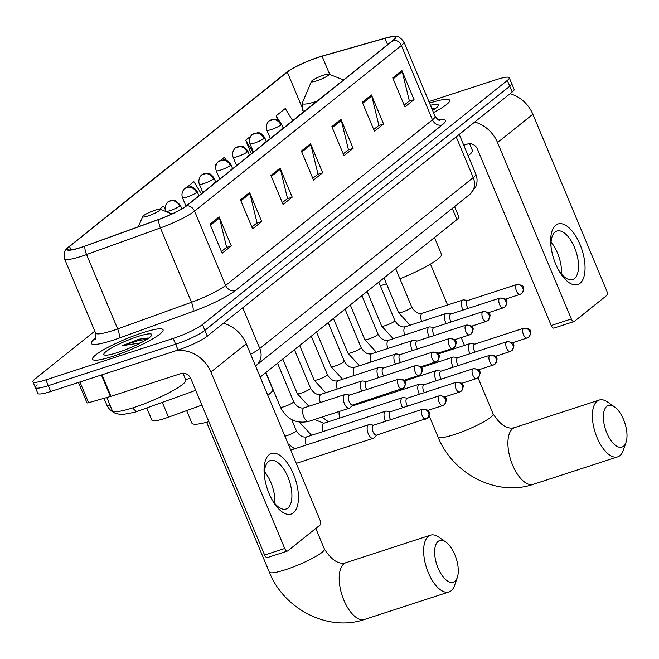 <?xml version="1.0" encoding="UTF-8"?>
<svg xmlns="http://www.w3.org/2000/svg" width="659" height="659" viewBox="0 0 659 659"><rect width="100%" height="100%" fill="white"/><g stroke="black" fill="none" stroke-linecap="round" stroke-linejoin="round"><path stroke-width="0.99" d="M201.909 405.104L168.482 417.163A23.889 3.657 157.3 0 1 164.857 418.407A23.889 3.657 157.3 0 1 151.949 420.31L146.792 407.979M454.537 206.58L458.853 216.893A23.889 3.657 157.3 0 1 456.918 219.571L260.198 377.096M37.316 384.914A23.889 3.657 -22.7 0 0 35.38 387.583L37.81 393.39A23.889 3.657 -22.7 0 0 50.71 391.487L178.062 350.044A23.889 3.657 -22.7 0 0 207.305 336.181L512.183 92.029A23.889 3.657 -22.7 0 0 514.119 89.352L511.689 83.545A23.889 3.657 -22.7 0 1 509.753 86.222A23.889 3.657 -22.7 0 0 511.689 83.545L509.259 77.737A23.889 3.657 -22.7 0 0 496.351 79.64L428.91 101.593M94.781 331.131L34.886 379.106A23.889 3.657 -22.7 0 0 32.95 381.775A23.889 3.657 -22.7 0 0 45.85 379.872L173.202 338.421L175.632 344.229A23.889 3.657 -22.7 0 0 204.875 330.373L509.753 86.222L204.875 330.373A23.889 3.657 -22.7 0 1 175.632 344.229L48.28 385.68L175.632 344.229L178.062 350.044M35.38 387.583A23.889 3.657 -22.7 0 0 48.28 385.68A23.889 3.657 -22.7 0 1 35.38 387.583L32.95 381.775M113.183 356.222A38.23 5.849 -22.7 0 0 163.07 329.764A38.23 5.849 -22.7 0 0 142.418 332.803A38.23 5.849 -22.7 0 0 92.532 359.27A38.23 5.849 -22.7 0 0 113.183 356.222A38.23 5.849 -22.7 0 0 163.07 329.764A38.23 5.849 -22.7 0 0 142.418 332.803A38.23 5.849 -22.7 0 0 92.532 359.27A38.23 5.849 -22.7 0 0 113.183 356.222M433.49 112.557A38.23 5.849 -22.7 0 0 449.669 100.25A38.23 5.849 -22.7 0 0 429.544 103.125A38.23 5.849 -22.7 0 1 449.669 100.25A38.23 5.849 -22.7 0 1 433.49 112.557M81.238 247.306A25.487 3.896 157.3 0 1 67.473 249.333A25.487 3.896 157.3 0 1 69.533 246.482L287.308 72.095A25.487 3.896 157.3 0 1 322.078 56.213L384.963 38.346A25.487 3.896 157.3 0 1 395.153 37.406A25.487 3.896 157.3 0 1 393.085 40.265L186.275 205.88A25.487 3.896 157.3 0 1 158.951 219.34L85.11 245.98A25.487 3.896 157.3 0 1 81.238 247.306M80.991 247.504A26.121 3.995 -22.7 0 0 84.962 246.137L158.803 219.496A26.121 3.995 -22.7 0 0 186.81 205.707L393.621 40.092A26.121 3.995 -22.7 0 0 391.248 36.747A26.121 3.995 -22.7 0 0 385.293 38.123L322.408 55.99A26.121 3.995 -22.7 0 0 287.513 71.699A26.121 3.995 -22.7 0 0 286.772 72.268L68.997 246.655A26.121 3.995 -22.7 0 0 80.991 247.504M173.202 338.421A23.889 3.657 -22.7 0 0 202.445 324.558L507.323 80.414A23.889 3.657 -22.7 0 0 509.259 77.737M371.429 94.954L383.579 123.991L374.444 131.314L362.293 102.269L371.429 94.954A6.368 5.552 -128.7 0 1 371.767 95.992L362.705 103.249M401.891 70.562L414.033 99.608L404.898 106.923L392.748 77.877L401.891 70.562A6.368 5.552 -128.7 0 1 402.229 71.6L393.159 78.858M280.059 168.127L292.209 197.165L283.065 204.479L270.923 175.442L280.059 168.127A6.368 5.552 -128.7 0 1 280.396 169.157L271.327 176.423M249.596 192.519L261.747 221.556L252.611 228.871L240.461 199.834L249.596 192.519A6.368 5.552 -128.7 0 1 249.942 193.548L240.873 200.814M219.142 216.902L231.293 245.947L222.157 253.262L210.007 224.225L219.142 216.902A6.368 5.552 -128.7 0 1 219.48 217.94L210.419 225.205M340.975 119.345L353.117 148.382L343.982 155.705L331.831 126.66L340.975 119.345A6.368 5.552 -128.7 0 1 341.313 120.375L332.243 127.64M310.513 143.736L322.663 172.773L313.527 180.096L301.377 151.051L310.513 143.736A6.368 5.552 -128.7 0 1 310.859 144.766L301.789 152.031M250.774 136.149L245.667 140.227L251.334 153.778M254.909 133.077L254.366 133.266M292.703 120.646L285.265 108.521L276.129 115.844L277.909 120.095M165.014 208.656L163.432 206.086L159.585 209.175M217.025 163.168L215.213 164.618L215.798 166.019M226.078 160.121L224.348 157.303L220.617 160.294M201.333 193.82L193.894 181.695L186.868 187.321M322.663 172.773L317.63 174.413M312.778 178.301L317.984 174.133L310.859 144.766M353.117 148.382L348.084 150.021M343.232 153.909L348.438 149.741L341.313 120.375M231.293 245.947L226.259 247.586M221.408 251.474L226.605 247.306L219.48 217.94M261.747 221.556L256.713 223.195M251.862 227.083L257.068 222.915L249.942 193.548M292.209 197.165L287.167 198.804M282.316 202.692L287.522 198.524L280.396 169.157M414.033 99.608L409 101.247M404.148 105.127L409.354 100.959L402.229 71.6M383.579 123.991L378.546 125.63M373.694 129.518L378.892 125.35L371.767 95.992M215.213 164.618L215.872 165.697M245.667 140.227L253.114 152.361M276.129 115.844L279.317 121.042M282.357 125.993L283.502 127.854M106.816 397.525L112.327 410.705A39.82 6.096 -22.7 0 0 133.835 407.534A39.82 6.096 -22.7 0 0 185.797 379.971L182.963 373.2M147.913 338.009L138.851 339.237L122.385 345.662L140.672 342.902M117.87 352.466A25.965 3.97 -22.7 0 0 151.702 335.184A25.965 3.97 -22.7 0 0 137.731 336.56A25.965 3.97 -22.7 0 0 112.673 347.334A25.965 3.97 -22.7 0 0 104.377 354.979A25.965 3.97 -22.7 0 0 117.87 352.466M122.385 345.662L138.176 340.67L147.146 339.187M138.851 339.237L148.234 338.059M293.403 512.842A31.854 14.828 -108 0 1 272.48 500.478A31.854 14.828 -108 0 1 264.341 475.485A31.854 14.828 -108 0 1 269.103 454.759A31.854 14.828 -108 0 1 293.436 474.043A31.854 14.828 -108 0 1 293.403 512.842M271.78 499.234A25.487 11.862 72 0 0 286.047 509.036A25.487 11.862 72 0 0 287.876 508.04A25.487 11.862 72 0 0 288.708 479.044A25.487 11.862 72 0 0 270.272 460.575A25.487 11.862 72 0 0 268.435 461.572A25.487 11.862 72 0 0 264.514 476.902M175.615 350.835A31.854 27.769 51.3 0 1 210.921 372.047L284.729 548.477A3.979 1.853 72 0 0 287.481 551.048A3.979 1.853 72 0 0 287.769 550.891L320.052 525.034A3.979 1.853 72 0 0 320.06 520.19L246.252 343.759L210.921 372.047M223.442 323.256A31.854 27.769 51.3 0 1 246.252 343.759M264.473 471.663A25.487 11.862 -108 0 1 274.828 503.492M267.661 557.432A3.979 1.853 -108 0 1 267.373 557.588A3.979 1.853 -108 0 1 264.621 555.026L190.813 378.596A7.966 6.944 -128.7 0 0 181.077 373.513L110.992 396.331A3.979 0.61 157.3 0 1 110.432 396.496L88.586 402.707A3.979 0.61 157.3 0 1 86.996 402.855L78.462 382.459M454.801 581.353A21.904 10.198 72 0 0 457.313 577.441A21.904 10.198 72 0 0 445.781 542.011A21.904 10.198 72 0 0 438.103 541.418A21.904 10.198 72 0 0 438.078 568.091A21.904 10.198 72 0 0 454.801 581.353M457.313 577.441L454.562 585.456A29.861 13.905 -108 0 1 451.135 590.793A29.861 13.905 -108 0 1 448.993 591.963A29.861 13.905 -108 0 1 427.386 570.315A29.861 13.905 -108 0 1 428.358 536.344A29.861 13.905 -108 0 1 430.508 535.174A29.861 13.905 -108 0 1 438.836 537.151L445.781 542.011M155.162 210.172A9.556 1.458 -22.7 0 0 142.706 216.531A9.556 1.458 -22.7 0 0 147.847 216.028A9.556 1.458 -22.7 0 0 157.073 212.058A9.556 1.458 -22.7 0 0 160.129 209.249A9.556 1.458 -22.7 0 0 155.162 210.172M186.645 410.615L191.884 423.127A43.799 6.697 -22.7 0 0 208.837 421.678M267.801 395.26A43.799 6.697 -22.7 0 0 272.702 389.321L265.734 372.664M623.538 446.225A21.904 10.198 72 0 0 626.05 442.313A21.904 10.198 72 0 0 614.518 406.891A21.904 10.198 72 0 0 606.832 406.298A21.904 10.198 72 0 0 606.807 432.971A21.904 10.198 72 0 0 623.538 446.225M626.05 442.313L623.299 450.336A29.861 13.905 -108 0 1 619.872 455.674A29.861 13.905 -108 0 1 617.73 456.844A29.861 13.905 -108 0 1 596.115 435.195A29.861 13.905 -108 0 1 597.095 401.216A29.861 13.905 -108 0 1 599.237 400.046A29.861 13.905 -108 0 1 607.573 402.031L614.518 406.891M323.898 75.044A9.556 1.458 -22.7 0 0 311.443 81.411A9.556 1.458 -22.7 0 0 316.584 80.9A9.556 1.458 -22.7 0 0 325.81 76.938A9.556 1.458 -22.7 0 0 328.866 74.121A9.556 1.458 -22.7 0 0 323.898 75.044M380.317 285.759A43.799 6.697 -22.7 0 0 384.279 284.515A43.799 6.697 -22.7 0 0 386.479 283.79M399.931 278.798A43.799 6.697 -22.7 0 0 441.439 254.201L434.47 237.545M373.669 425.179L369.526 424.61A7.167 3.336 72 0 0 368.776 424.676A7.167 3.336 72 0 0 368.257 424.956A7.167 3.336 72 0 0 368.249 433.688A7.167 3.336 72 0 0 373.208 438.301A7.167 3.336 72 0 0 373.727 438.021A7.167 3.336 72 0 0 373.851 437.914L376.874 435.022M422.238 409.445A5.173 2.414 72 0 1 422.608 409.247L373.414 425.261A5.173 2.414 72 0 0 373.043 425.459A5.173 2.414 72 0 0 373.035 431.769A5.173 2.414 72 0 0 376.618 435.105L427.444 418.21A5.173 4.514 51.3 0 0 428.564 412.748A5.173 4.514 -128.7 0 0 422.238 409.445A5.173 2.414 72 0 0 422.065 415.335A5.173 2.414 72 0 0 425.813 419.091M390.54 411.661L386.396 411.101A7.167 3.336 72 0 0 385.647 411.158A7.167 3.336 72 0 0 385.136 411.447A7.167 3.336 72 0 0 385.128 420.17A7.167 3.336 72 0 0 385.639 421.274M439.108 395.935A5.173 2.414 72 0 0 438.935 401.825A5.173 2.414 72 0 0 442.683 405.573L444.323 404.692A5.173 4.514 51.3 0 0 445.443 399.239A5.173 4.514 -128.7 0 0 439.108 395.935A5.173 2.414 72 0 1 439.479 395.729L390.285 411.743A5.173 2.414 72 0 0 389.914 411.949A5.173 2.414 72 0 0 389.906 418.251A5.173 2.414 72 0 0 390.63 419.651M407.41 398.151L403.267 397.591A7.167 3.336 72 0 0 402.517 397.649A7.167 3.336 72 0 0 402.006 397.929A7.167 3.336 72 0 0 401.998 406.661A7.167 3.336 72 0 0 402.517 407.764M455.979 382.426A5.173 2.414 72 0 0 455.814 388.316A5.173 2.414 72 0 0 459.562 392.064L461.193 391.182A5.173 4.514 51.3 0 0 462.313 385.721A5.173 4.514 -128.7 0 0 455.979 382.426A5.173 2.414 72 0 1 456.358 382.22L407.155 398.234A5.173 2.414 72 0 0 406.784 398.44A5.173 2.414 72 0 0 406.784 404.741A5.173 2.414 72 0 0 407.501 406.142M424.289 384.642L420.145 384.073A7.167 3.336 72 0 0 419.396 384.139A7.167 3.336 72 0 0 418.877 384.419A7.167 3.336 72 0 0 418.869 393.151A7.167 3.336 72 0 0 419.388 394.255M472.857 368.908A5.173 2.414 72 0 0 472.684 374.798A5.173 2.414 72 0 0 476.432 378.554L478.063 377.673A5.173 4.514 51.3 0 0 479.184 372.211A5.173 4.514 -128.7 0 0 472.857 368.908A5.173 2.414 72 0 1 473.228 368.711L424.034 384.724A5.173 2.414 72 0 0 423.663 384.922A5.173 2.414 72 0 0 423.655 391.232A5.173 2.414 72 0 0 424.371 392.632M441.159 371.124L437.016 370.564A7.167 3.336 72 0 0 436.266 370.622A7.167 3.336 72 0 0 435.756 370.902A7.167 3.336 72 0 0 435.747 379.633A7.167 3.336 72 0 0 436.266 380.737M489.728 355.399A5.173 2.414 72 0 0 489.563 361.289A5.173 2.414 72 0 0 493.303 365.037L494.942 364.155A5.173 4.514 51.3 0 0 496.062 358.702A5.173 4.514 -128.7 0 0 489.728 355.399A5.173 2.414 72 0 1 490.098 355.193L440.904 371.206A5.173 2.414 72 0 0 440.533 371.412A5.173 2.414 72 0 0 440.525 377.714A5.173 2.414 72 0 0 441.25 379.114M458.03 357.615L453.886 357.054A7.167 3.336 72 0 0 453.145 357.112A7.167 3.336 72 0 0 452.626 357.392A7.167 3.336 72 0 0 452.618 366.124A7.167 3.336 72 0 0 453.137 367.228M506.606 341.889A5.173 2.414 72 0 0 506.433 347.779A5.173 2.414 72 0 0 510.181 351.527L511.812 350.646A5.173 4.514 51.3 0 0 512.933 345.184A5.173 4.514 -128.7 0 0 506.606 341.889A5.173 2.414 72 0 1 506.977 341.683L457.783 357.697A5.173 2.414 72 0 0 457.404 357.903A5.173 2.414 72 0 0 457.404 364.205A5.173 2.414 72 0 0 458.12 365.605M474.908 344.105L470.765 343.537A7.167 3.336 72 0 0 470.015 343.603A7.167 3.336 72 0 0 469.496 343.883A7.167 3.336 72 0 0 469.488 352.614A7.167 3.336 72 0 0 470.007 353.718M523.477 328.371A5.173 2.414 72 0 0 523.304 334.261A5.173 2.414 72 0 0 527.052 338.018L528.683 337.136A5.173 4.514 51.3 0 0 529.803 331.675A5.173 4.514 -128.7 0 0 523.477 328.371A5.173 2.414 72 0 1 523.847 328.174L474.653 344.187A5.173 2.414 72 0 0 474.282 344.385A5.173 2.414 72 0 0 474.274 350.695A5.173 2.414 72 0 0 474.991 352.095M349.797 395.046L345.654 394.486A7.167 3.336 72 0 0 344.912 394.543A7.167 3.336 72 0 0 344.385 403.555A7.167 3.336 72 0 0 349.344 408.176A7.167 3.336 72 0 0 349.987 407.789L353.002 404.89M398.374 379.32A5.173 2.414 72 0 1 398.744 379.114L349.55 395.128A5.173 2.414 72 0 0 349.171 395.334A5.173 2.414 72 0 0 349.171 401.636A5.173 2.414 72 0 0 352.754 404.972L403.58 388.077A5.173 4.514 51.3 0 0 404.7 382.624A5.173 4.514 -128.7 0 0 398.374 379.32A5.173 2.414 72 0 0 398.201 385.21A5.173 2.414 72 0 0 401.949 388.967M366.676 381.536L362.532 380.976A7.167 3.336 72 0 0 361.783 381.034A7.167 3.336 72 0 0 361.256 390.046A7.167 3.336 72 0 0 361.775 391.149M415.244 365.811A5.173 2.414 72 0 0 415.071 371.701A5.173 2.414 72 0 0 418.819 375.449L420.45 374.567A5.173 4.514 51.3 0 0 421.571 369.106A5.173 4.514 -128.7 0 0 415.244 365.811A5.173 2.414 72 0 1 415.615 365.605L366.42 381.619A5.173 2.414 72 0 0 366.05 381.825A5.173 2.414 72 0 0 366.042 388.126A5.173 2.414 72 0 0 366.758 389.527M383.546 368.027L379.403 367.458A7.167 3.336 72 0 0 378.653 367.524A7.167 3.336 72 0 0 378.134 376.536A7.167 3.336 72 0 0 378.653 377.64M432.115 352.293A5.173 2.414 72 0 0 431.95 358.183A5.173 2.414 72 0 0 435.69 361.939L437.329 361.058A5.173 4.514 51.3 0 0 438.449 355.596A5.173 4.514 -128.7 0 0 432.115 352.293A5.173 2.414 72 0 1 432.485 352.095L383.291 368.109A5.173 2.414 72 0 0 382.92 368.307A5.173 2.414 72 0 0 382.912 374.617A5.173 2.414 72 0 0 383.637 376.017M400.417 354.509L396.281 353.949A7.167 3.336 72 0 0 395.532 354.007A7.167 3.336 72 0 0 395.005 363.018A7.167 3.336 72 0 0 395.524 364.122M448.993 338.784A5.173 2.414 72 0 0 448.82 344.673A5.173 2.414 72 0 0 452.568 348.422L454.199 347.54A5.173 4.514 51.3 0 0 455.32 342.087A5.173 4.514 -128.7 0 0 448.993 338.784A5.173 2.414 72 0 1 449.364 338.578L400.17 354.591A5.173 2.414 72 0 0 399.791 354.797A5.173 2.414 72 0 0 399.791 361.099A5.173 2.414 72 0 0 400.507 362.499M417.295 341L413.152 340.439A7.167 3.336 72 0 0 412.402 340.497A7.167 3.336 72 0 0 411.883 349.509A7.167 3.336 72 0 0 412.394 350.613M465.864 325.274A5.173 2.414 72 0 0 465.691 331.164A5.173 2.414 72 0 0 469.439 334.912L471.07 334.031A5.173 4.514 51.3 0 0 472.198 328.569A5.173 4.514 -128.7 0 0 465.864 325.274A5.173 2.414 72 0 1 466.234 325.068L417.04 341.082A5.173 2.414 72 0 0 416.669 341.288A5.173 2.414 72 0 0 416.661 347.59A5.173 2.414 72 0 0 417.386 348.99M434.166 327.49L430.022 326.922A7.167 3.336 72 0 0 429.273 326.988A7.167 3.336 72 0 0 428.754 335.999A7.167 3.336 72 0 0 429.273 337.103M482.734 311.756A5.173 2.414 72 0 0 482.569 317.646A5.173 2.414 72 0 0 486.317 321.403L487.948 320.521A5.173 4.514 51.3 0 0 489.069 315.06A5.173 4.514 -128.7 0 0 482.734 311.756A5.173 2.414 72 0 1 483.113 311.559L433.91 327.572A5.173 2.414 72 0 0 433.54 327.77A5.173 2.414 72 0 0 433.54 334.08A5.173 2.414 72 0 0 434.256 335.48M451.044 313.972L446.901 313.412A7.167 3.336 72 0 0 446.151 313.47A7.167 3.336 72 0 0 445.624 322.482A7.167 3.336 72 0 0 446.143 323.585M499.613 298.247A5.173 2.414 72 0 0 499.44 304.137A5.173 2.414 72 0 0 503.188 307.885L504.819 307.003A5.173 4.514 51.3 0 0 505.939 301.55A5.173 4.514 -128.7 0 0 499.613 298.247A5.173 2.414 72 0 1 499.983 298.041L450.789 314.055A5.173 2.414 72 0 0 450.418 314.261A5.173 2.414 72 0 0 450.41 320.562A5.173 2.414 72 0 0 451.127 321.963M467.915 300.463L463.771 299.903A7.167 3.336 72 0 0 463.022 299.96A7.167 3.336 72 0 0 462.503 308.972A7.167 3.336 72 0 0 463.022 310.076M516.483 284.737A5.173 2.414 72 0 0 516.318 290.627A5.173 2.414 72 0 0 520.058 294.375L521.697 293.494A5.173 4.514 51.3 0 0 522.818 288.032A5.173 4.514 -128.7 0 0 516.483 284.737A5.173 2.414 72 0 1 516.854 284.531L467.659 300.545A5.173 2.414 72 0 0 467.289 300.751A5.173 2.414 72 0 0 467.28 307.053A5.173 2.414 72 0 0 468.005 308.453M580.002 283.329A31.854 14.828 -108 0 1 559.079 270.964A31.854 14.828 -108 0 1 550.949 245.964A31.854 14.828 -108 0 1 555.71 225.246A31.854 14.828 -108 0 1 580.044 244.53A31.854 14.828 -108 0 1 580.002 283.329M558.387 269.712A25.487 11.862 72 0 0 572.646 279.523A25.487 11.862 72 0 0 574.483 278.526A25.487 11.862 72 0 0 575.315 249.53A25.487 11.862 72 0 0 556.871 231.062A25.487 11.862 72 0 0 555.043 232.059A25.487 11.862 72 0 0 551.113 247.389M474.719 122.03A31.854 27.769 51.3 0 1 497.529 142.533L571.328 318.964A3.979 1.853 72 0 0 574.088 321.534A3.979 1.853 72 0 0 574.376 321.378L606.659 295.52A3.979 1.853 72 0 0 606.659 290.668L532.859 114.238L497.529 142.533M510.05 93.743A31.854 27.769 51.3 0 1 532.859 114.238M551.072 242.141A25.487 11.862 -108 0 1 561.435 273.979M554.268 327.918A3.979 1.853 -108 0 1 553.98 328.075A3.979 1.853 -108 0 1 551.221 325.505L477.421 149.082A7.966 6.944 -128.7 0 0 467.684 144L463.779 145.268M432.592 110.407A25.965 3.97 -22.7 0 0 438.309 105.671A25.965 3.97 -22.7 0 0 430.451 105.275M434.52 108.496L431.81 108.529M468.145 155.713A39.82 6.096 -22.7 0 0 472.404 150.458L469.57 143.678M432.329 109.765L433.754 109.674M431.843 108.611L434.841 108.537M162.303 402.385L168.482 417.163M452.255 208.417L456.918 219.571M195.723 390.326L134.815 412.254L121.808 414.684L115.869 413.506C111.56 411.776 108.463 408.786 106.585 404.519A31.854 4.877 -22.7 0 0 110.053 405.277M207.305 336.181L202.445 324.558M50.71 391.487L45.85 379.872M512.183 92.029L507.323 80.414M250.651 354.262A31.854 4.877 -22.7 0 0 259.794 348.504L242.759 307.786M185.698 379.732L190.533 377.986M469.776 194.38A15.931 13.888 -128.7 0 0 473.22 177.584A31.854 4.877 -22.7 0 0 475.798 174.017C477.536 178.4 477.478 182.741 475.633 187.057L469.776 194.38L256.343 365.3A15.931 13.888 -128.7 0 0 259.794 348.504L473.22 177.584L456.193 136.866M137.706 411.257A15.931 4.893 -109.8 0 1 132.756 407.88M69.533 246.482L70.95 249.868M393.621 40.092A7.966 6.944 51.3 0 1 401.364 45.487L194.553 211.102A31.854 4.877 157.3 0 1 160.401 227.923L86.56 254.563A31.854 4.877 157.3 0 1 81.716 256.227A31.854 4.877 157.3 0 1 64.508 258.765L95.613 333.116A31.854 4.877 -22.7 0 0 112.813 330.579A31.854 4.877 -22.7 0 0 117.656 328.915L191.497 302.275A31.854 4.877 -22.7 0 0 225.65 285.454L432.469 119.831A31.854 4.877 -22.7 0 0 435.047 116.264C437.527 119.436 439.042 120.737 439.569 120.169M84.962 246.137A7.966 2.447 -109.8 0 0 86.56 254.563L117.656 328.915A7.966 2.447 70.2 0 1 118.859 338.199A39.82 6.096 157.3 0 1 94.525 338.99L95.777 337.985M438.457 119.831A39.82 6.096 157.3 0 1 442.205 124.913L235.387 290.528A7.966 6.944 -128.7 0 1 225.65 285.454L194.553 211.102A7.966 6.944 -128.7 0 0 186.81 205.707M391.248 36.747C394.996 37.299 397.113 33.304 403.942 41.921A31.854 4.877 157.3 0 1 401.364 45.487L432.469 119.831A7.966 6.944 -128.7 0 0 442.205 124.913M235.387 290.528A39.82 6.096 157.3 0 1 192.7 311.559A7.966 2.447 70.2 0 0 191.497 302.275L160.401 227.923A7.966 2.447 -109.8 0 1 158.803 219.496M287.513 71.699L68.816 246.804A7.966 6.944 51.3 0 1 68.997 246.655M192.7 311.559L118.859 338.199M94.525 338.99A7.966 6.944 -128.7 0 0 95.522 338.561M384.963 38.346L387.599 44.655M322.078 56.213L329.706 74.459M287.308 72.095L301.69 106.47M101.988 374.798L110.992 396.331M264.621 555.026L284.729 548.477M110.432 396.496L101.437 374.979M79.92 381.981L88.586 402.707M315.793 528.444L324.409 549.062A29.861 4.572 157.3 0 1 321.996 552.399A29.861 4.572 157.3 0 1 285.438 569.73A29.861 4.572 157.3 0 1 269.309 572.111C283.889 609.13 328.1 632.113 364.542 619.452L448.993 591.963M324.409 549.062C331.683 560.356 338.899 564.887 346.057 562.662A29.861 13.905 72 0 0 343.907 563.832A29.861 13.905 72 0 0 342.935 597.804A29.861 13.905 72 0 0 364.542 619.452M477.997 377.722L493.146 413.934A29.861 4.572 157.3 0 1 490.733 417.279A29.861 4.572 157.3 0 1 454.175 434.611A29.861 4.572 157.3 0 1 438.046 436.983C452.626 474.01 496.828 496.985 533.279 484.332L617.73 456.844M493.146 413.934C500.42 425.236 507.636 429.767 514.794 427.534A29.861 13.905 72 0 0 512.644 428.704A29.861 13.905 72 0 0 511.664 462.684A29.861 13.905 72 0 0 533.279 484.332M311.443 81.411L302.399 102.738A26.335 4.028 -22.7 0 0 316.147 101.478M303.42 112.063L302.341 109.468A28.666 4.382 -22.7 0 0 305.858 110.111M165.681 211.448L165.623 211.292A7.966 1.219 -22.7 0 0 169.923 210.658A7.966 1.219 -22.7 0 0 179.668 206.036A7.966 6.944 -128.7 0 0 169.931 200.962A7.966 6.944 51.3 0 0 167.987 202L171.95 200.32L175.673 200.731L180.311 205.147A7.966 1.219 -22.7 0 1 179.668 206.036M185.978 206.11L182.494 197.782A7.966 1.219 -22.7 0 0 186.794 197.148A7.966 1.219 -22.7 0 0 196.539 192.527A7.966 6.944 -128.7 0 0 186.802 187.444A7.966 6.944 51.3 0 0 184.866 188.49L190.22 186.752C190.896 187.197 192.823 185.451 197.189 191.637A7.966 1.219 -22.7 0 1 196.539 192.527M284.927 436.2A7.167 1.096 -22.7 0 0 286.962 435.624A7.167 1.096 -22.7 0 0 295.545 431.612A7.167 1.096 -22.7 0 0 296.311 430.665C299.359 435.764 302.909 437.798 306.962 436.777A7.167 3.336 72 0 0 306.443 437.057A7.167 3.336 72 0 0 306.278 437.205A7.167 3.336 72 0 0 306.155 445.056M202.857 192.601L199.364 184.265A7.966 1.219 -22.7 0 0 203.664 183.63A7.966 1.219 -22.7 0 0 213.417 179.017A7.966 6.944 -128.7 0 0 203.672 173.935A7.966 6.944 51.3 0 0 201.736 174.981L207.091 173.243C207.774 173.688 209.702 171.941 214.06 178.119A7.966 1.219 -22.7 0 1 213.417 179.017M402.517 397.649L323.833 423.259A7.167 3.336 72 0 0 323.322 423.539A7.167 3.336 72 0 0 323.149 423.696A7.167 3.336 72 0 0 323.025 431.546M311.526 435.286L299.96 422.683A7.167 1.096 -22.7 0 0 302.959 422.386M219.727 179.091L216.243 170.755A7.966 1.219 -22.7 0 0 220.543 170.121A7.966 1.219 -22.7 0 0 230.288 165.5A7.966 6.944 -128.7 0 0 220.551 160.425A7.966 6.944 51.3 0 0 218.607 161.463L223.969 159.725C224.645 160.17 226.572 158.432 230.93 164.61A7.966 1.219 -22.7 0 1 230.288 165.5M339.327 411.438A7.167 3.336 72 0 0 339.904 418.028M236.597 165.582L233.113 157.246A7.966 1.219 -22.7 0 0 237.413 156.611A7.966 1.219 -22.7 0 0 247.166 151.99A7.966 6.944 -128.7 0 0 237.421 146.908A7.966 6.944 51.3 0 0 235.485 147.954L240.84 146.216C241.515 146.66 243.443 144.914 247.809 151.1A7.966 1.219 -22.7 0 1 247.166 151.99M356.519 403.745A7.167 3.336 72 0 0 356.774 404.519M253.476 152.064L249.983 143.728A7.966 1.219 -22.7 0 0 254.292 143.094A7.966 1.219 -22.7 0 0 264.037 138.481A7.966 6.944 -128.7 0 0 254.3 133.398A7.966 6.944 51.3 0 0 252.356 134.444L257.71 132.706C258.394 133.151 260.321 131.405 264.679 137.583A7.966 1.219 -22.7 0 1 264.037 138.481M270.347 138.555L266.862 130.218A7.966 1.219 -22.7 0 0 271.162 129.584A7.966 1.219 -22.7 0 0 280.907 124.963A7.966 6.944 -128.7 0 0 271.17 119.889A7.966 6.944 51.3 0 0 269.226 120.927L274.589 119.188C275.264 119.633 277.192 117.895 281.558 124.073A7.966 1.219 -22.7 0 1 280.907 124.963M196.053 198.046L197.618 196.366A7.966 6.944 51.3 0 1 199.38 195.385M284.293 406.619A7.167 1.096 -22.7 0 0 292.876 402.608A7.167 1.096 -22.7 0 0 293.642 401.661C296.69 406.76 300.24 408.794 304.293 407.764A7.167 3.336 72 0 0 303.61 408.201A7.167 3.336 72 0 0 303.766 416.776A7.167 3.336 72 0 0 308.725 421.398C296.08 424.042 286.649 419.305 280.421 407.188A7.167 1.096 -22.7 0 0 284.293 406.619M212.923 184.536L214.496 182.856A7.966 6.944 51.3 0 1 216.251 181.876M308.857 406.282L297.291 393.678A7.167 1.096 -22.7 0 0 301.163 393.11A7.167 1.096 -22.7 0 0 309.755 389.09A7.167 1.096 -22.7 0 0 310.521 388.151C313.569 393.242 317.119 395.276 321.164 394.255A7.167 3.336 72 0 0 320.48 394.683A7.167 3.336 72 0 0 320.356 402.534M229.802 171.027L231.367 169.347A7.966 6.944 51.3 0 1 233.121 168.366M325.727 392.772L314.17 380.169A7.167 1.096 -22.7 0 0 318.033 379.592A7.167 1.096 -22.7 0 0 326.625 375.581A7.167 1.096 -22.7 0 0 327.391 374.633C330.439 379.732 333.989 381.767 338.042 380.745A7.167 3.336 72 0 0 337.359 381.174A7.167 3.336 72 0 0 337.235 389.024M246.672 157.509L248.245 155.829A7.966 6.944 51.3 0 1 250 154.849M342.606 379.254L331.04 366.651A7.167 1.096 -22.7 0 0 334.912 366.083A7.167 1.096 -22.7 0 0 343.504 362.063A7.167 1.096 -22.7 0 0 344.262 361.124C347.318 366.223 350.86 368.257 354.913 367.228A7.167 3.336 72 0 0 354.229 367.664A7.167 3.336 72 0 0 354.105 375.515M263.551 144L265.116 142.319A7.966 6.944 51.3 0 1 266.87 141.339M359.476 365.745L347.911 353.142A7.167 1.096 -22.7 0 0 351.782 352.573A7.167 1.096 -22.7 0 0 360.374 348.553A7.167 1.096 -22.7 0 0 361.14 347.606C364.188 352.705 367.738 354.74 371.783 353.718A7.167 3.336 72 0 0 371.108 354.147A7.167 3.336 72 0 0 370.984 361.997M280.421 130.49L281.986 128.81A7.966 6.944 51.3 0 1 283.741 127.83M376.355 352.236L364.789 339.632A7.167 1.096 -22.7 0 0 368.661 339.055A7.167 1.096 -22.7 0 0 377.245 335.044A7.167 1.096 -22.7 0 0 378.011 334.097C381.059 339.196 384.609 341.23 388.662 340.209A7.167 3.336 72 0 0 387.978 340.637A7.167 3.336 72 0 0 387.854 348.487M297.291 116.972L298.865 115.292A7.966 6.944 51.3 0 1 300.619 114.312M393.225 338.718L381.66 326.114A7.167 1.096 -22.7 0 0 385.531 325.546A7.167 1.096 -22.7 0 0 394.123 321.526A7.167 1.096 -22.7 0 0 394.881 320.587C397.937 325.686 401.488 327.721 405.532 326.691A7.167 3.336 72 0 0 404.848 327.128A7.167 3.336 72 0 0 404.725 334.978M314.17 103.463L315.735 101.783A7.966 6.944 51.3 0 1 317.49 100.802M410.096 325.208L398.53 312.605A7.167 1.096 -22.7 0 0 402.402 312.036A7.167 1.096 -22.7 0 0 410.994 308.017A7.167 1.096 -22.7 0 0 411.76 307.069C414.808 312.168 418.358 314.203 422.403 313.182A7.167 3.336 72 0 0 421.727 313.61A7.167 3.336 72 0 0 421.603 321.46M551.221 325.505L571.328 318.964M106.585 404.519L103.998 398.324M475.798 174.017L459.241 134.428M256.343 365.3L255.527 365.926M68.816 246.804C65.966 249.893 62.992 250.263 64.508 258.765M403.942 41.921L435.047 116.264M95.209 339.08C95.983 339.105 96.115 337.111 95.613 333.116M287.481 551.048L267.373 557.588M346.057 562.662L430.508 535.174M206.638 422.271L269.309 572.111M142.706 216.531L138.365 226.762M160.129 209.249L172.015 213.953M514.794 427.534L599.237 400.046M429.149 415.714L438.046 436.983M302.341 109.468L302.399 102.738M328.866 74.121L343.545 79.937M430.467 264.102L447.576 304.985M461.209 337.589L464.48 345.398M165.623 211.292C163.49 205.278 168.712 200.962 167.987 202M290.726 450.081L368.776 424.676M181.859 208.845L180.311 205.147M296.278 463.343L373.208 438.301M422.608 409.247C427.345 409.659 429.404 410.491 428.787 411.743C430.138 412.336 429.693 414.495 427.444 418.21M182.494 197.782C180.36 191.769 185.583 187.453 184.866 188.49M294.655 448.804L288.156 443.919M306.962 436.777L385.647 411.158M291.706 419.643L296.311 430.665M198.829 195.566L197.189 191.637M442.683 405.573L427.79 410.425M439.479 395.729C444.215 396.15 446.275 396.982 445.657 398.234C447.016 398.827 446.563 400.977 444.323 404.692M199.364 184.265C197.239 178.251 202.461 173.935 201.736 174.981M299.771 422.23L299.96 422.683M323.833 423.259L314.541 419.503M215.707 182.057L214.06 178.119M459.562 392.064L444.66 396.916M456.358 382.22C461.094 382.64 463.153 383.472 462.527 384.716C463.887 385.309 463.442 387.467 461.193 391.182M216.243 170.755C214.109 164.742 219.332 160.425 218.607 161.463M328.396 421.776L322.062 417.056M351.659 406.183L419.396 384.139M232.578 168.539L230.93 164.61M476.432 378.554L461.531 383.398M473.228 368.711C477.964 369.122 480.024 369.954 479.406 371.206C480.757 371.8 480.312 373.958 478.063 377.673M233.113 157.246C230.988 151.232 236.202 146.916 235.485 147.954M404.502 380.96L436.266 370.622M249.456 155.03L247.809 151.1M493.303 365.037L478.409 369.888M490.098 355.193C494.843 355.613 496.894 356.445 496.276 357.697C497.636 358.29 497.191 360.44 494.942 364.155M249.983 143.728C247.858 137.715 253.081 133.398 252.356 134.444M421.381 367.45L453.145 357.112M266.327 141.52L264.679 137.583M510.181 351.527L495.28 356.379M506.977 341.683C511.714 342.095 513.773 342.935 513.147 344.179C514.506 344.772 514.061 346.931 511.812 350.646M266.862 130.218C264.729 124.205 269.951 119.889 269.226 120.927M438.251 353.941L470.015 343.603M283.197 128.003L281.558 124.073M527.052 338.018L512.158 342.861M523.847 328.174C528.584 328.586 530.643 329.418 530.025 330.67C531.376 331.263 530.932 333.421 528.683 337.136M265.915 372.524L280.421 407.188M304.293 407.764L344.912 394.543M277.554 363.2L293.642 401.661M308.725 421.398L349.344 408.176M398.744 379.114C403.481 379.535 405.54 380.367 404.914 381.619C406.273 382.212 405.829 384.362 403.58 388.077M197.618 196.366L199.603 195.204M282.793 359.007L297.291 393.678M321.164 394.255L361.783 381.034M294.433 349.69L310.521 388.151M418.819 375.449L403.926 380.301M415.615 365.605C420.351 366.025 422.411 366.857 421.793 368.101C423.144 368.694 422.699 370.852 420.45 374.567M214.496 182.856L216.482 181.695M299.664 345.497L314.17 380.169M338.042 380.745L378.653 367.524M311.303 336.181L327.391 374.633M435.69 361.939L420.796 366.791M432.485 352.095C437.23 352.507 439.289 353.339 438.663 354.591C440.023 355.185 439.578 357.343 437.329 361.058M231.367 169.347L233.352 168.177M316.534 331.988L331.04 366.651M354.913 367.228L395.532 354.007M328.174 322.663L344.262 361.124M452.568 348.422L437.667 353.273M449.364 338.578C454.1 338.998 456.16 339.83 455.534 341.082C456.893 341.675 456.448 343.825 454.199 347.54M248.245 155.829L250.222 154.667M333.413 318.47L347.911 353.142M371.783 353.718L412.402 340.497M345.052 309.153L361.14 347.606M469.439 334.912L454.545 339.764M466.234 325.068C470.971 325.488 473.03 326.32 472.412 327.564C473.772 328.157 473.319 330.316 471.07 334.031M265.116 142.319L267.101 141.158M350.283 304.96L364.789 339.632M388.662 340.209L429.273 326.988M361.923 295.636L378.011 334.097M486.317 321.403L471.416 326.246M483.113 311.559C487.849 311.971 489.909 312.803 489.283 314.055C490.642 314.648 490.197 316.806 487.948 320.521M281.986 128.81L283.971 127.64M367.154 291.451L381.66 326.114M405.532 326.691L446.151 313.47M378.793 282.126L394.881 320.587M503.188 307.885L488.286 312.737M499.983 298.041C504.72 298.461 506.779 299.293 506.161 300.545C507.512 301.138 507.068 303.288 504.819 307.003M298.865 115.292L300.85 114.131M384.032 277.933L398.53 312.605M422.403 313.182L463.022 299.96M395.672 268.617L411.76 307.069M520.058 294.375L505.165 299.227M516.854 284.531C521.599 284.952 523.65 285.784 523.032 287.027C524.391 287.621 523.938 289.779 521.697 293.494M315.735 101.783L317.72 100.621M574.088 321.534L553.98 328.075"/></g></svg>
